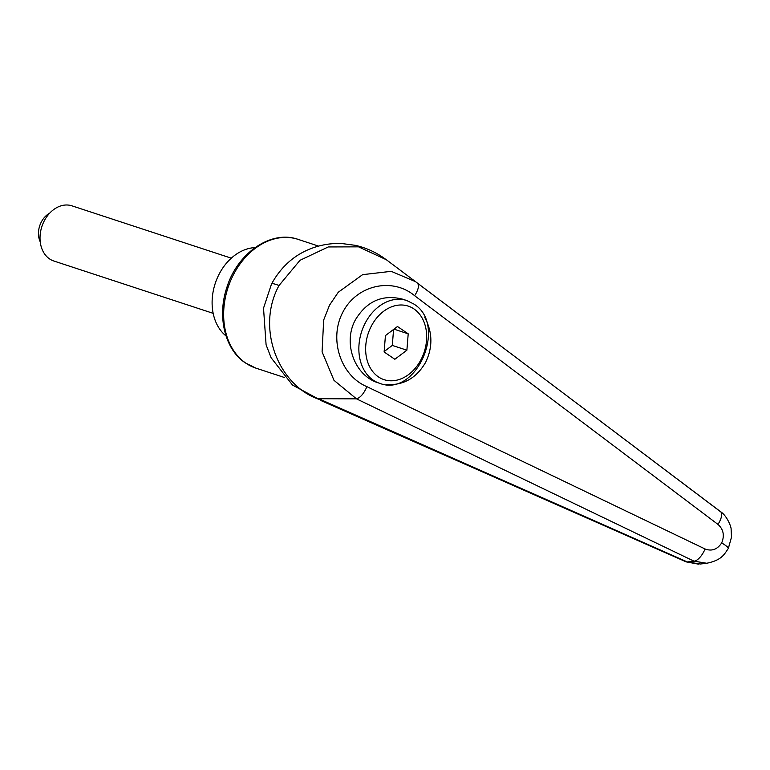 <?xml version="1.0" encoding="UTF-8"?>
<svg xmlns="http://www.w3.org/2000/svg" width="770" height="770" viewBox="0 0 770 770"><rect width="100%" height="100%" fill="white"/><g stroke="black" fill="none" stroke-linecap="round" stroke-linejoin="round"><path stroke-width="1.16" d="M720.075 511.376L415.531 281.656L391.208 271.329L362.612 274.659L338.261 292.253L329.483 305.247L323.66 320.079L322.091 351.842L333.988 380.332L356.481 398.85L693.943 561.147A25632.53 10140.207 78.8 0 1 687.36 561.956L318.703 398.716L356.481 398.85M279.019 285.516A19.356 2.685 -152.3 0 0 271.531 283.947L263.523 308.173L266.093 344.835L271.127 357.771L292.494 385.039L319.021 399.361C278.239 385.462 255.688 328.039 279.019 285.516L299.992 260.308L328.27 246.949L358.579 246.852L386.126 259.644M379.591 383.287L378.494 382.931C354.547 375.875 342.525 342.814 355.49 319.685C366.895 301.022 382.594 294.188 402.585 299.164L406.772 300.531A43.553 33.187 -71.8 0 0 365.317 322.909A43.553 33.187 -71.8 0 0 373.132 380.101A43.553 33.187 -71.8 0 0 379.591 383.287C416.724 397.946 447.986 324.401 413.731 303.977L406.772 300.531M424.809 317.558C432.625 332.284 432.884 347.231 425.589 362.41C416.435 378.157 403.316 385.549 386.251 384.596M728.295 548.49L728.333 548.442C728.478 547.566 726.264 545.718 721.702 542.889C717.371 549.462 711.836 551.493 705.079 548.981A14.514 6.17 115.5 0 1 693.943 561.147L706.87 563.284L700.334 564.006L687.36 561.956A19.356 6.718 114 0 1 685.964 561.782A19.356 6.718 114 0 1 685.945 561.773L320.83 400.516M319.021 399.361L318.703 398.716M356.568 398.85L356.558 398.85C360.418 397.647 363.873 393.576 366.915 386.656C340.456 375.654 328.588 338.713 342.929 312.033C356.77 285.035 392.276 276.959 414.655 295.728C418.514 289.501 419.409 285.285 417.34 283.071L720.499 511.626A14.514 5.794 127.1 0 0 720.431 511.569M415.531 281.656L417.35 283.081M706.783 563.245C721.673 560.175 724.118 554.602 728.324 548.442L731.5 537.181L731.105 528.952C731.259 527.007 727.101 515.813 720.508 511.636A14.514 5.794 127.1 0 1 717.977 524.409C723.463 529.346 724.695 535.506 721.702 542.889M226.034 335.951A48.395 36.873 -71.8 0 1 219.286 273.851A48.395 36.873 -71.8 0 1 255.053 247.603M231.289 258.171L71.966 205.84A29.039 22.118 108.2 0 0 44.323 220.759A29.039 22.118 108.2 0 0 53.842 261.011L213.165 313.342M40.233 241.857A19.356 14.745 -71.8 0 1 41.339 221.962A19.356 14.745 -71.8 0 1 49.655 213.194M408.206 333.824L406.887 350.206L394.837 359.272L384.115 351.957L385.433 335.576L397.474 326.509L408.206 333.824L393.971 329.146M406.887 350.206L392.296 345.412L393.586 329.445M384.143 351.553L392.296 345.412M284.679 377.579L255.91 368.137A67.75 51.619 -71.8 0 1 245.861 363.171A67.75 51.619 -71.8 0 1 233.695 274.207A67.75 51.619 -71.8 0 1 298.192 239.403L318.568 246.102M386.415 259.856C377.079 252.781 366.751 247.94 355.413 245.341L341.986 243.561C330.128 243.031 318.703 245.149 307.731 249.923C292.398 256.651 280.338 267.998 271.541 283.957A19.356 2.685 -152.3 0 0 271.483 284.072M705.079 548.981L366.915 386.656M414.655 295.728L717.977 524.409M378.339 376.838A38.712 29.501 -71.8 0 1 371.39 325.999A38.712 29.501 -71.8 0 1 413.981 308.953A38.712 29.501 -71.8 0 1 420.93 359.783A38.712 29.501 -71.8 0 1 378.339 376.838M415.511 281.647L386.155 259.596M255.91 368.137L245.37 362.92C224.811 349.464 217.024 316.537 226.803 287.633C237.208 253.166 271.069 229.633 298.192 239.403M686.157 561.859L698.438 564.14"/></g></svg>
